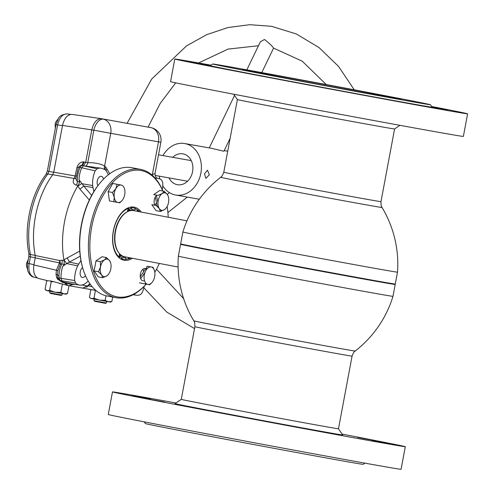 <?xml version="1.0" encoding="UTF-8"?>
<svg xmlns="http://www.w3.org/2000/svg" width="494" height="494" viewBox="0 0 494 494"><rect width="100%" height="100%" fill="white"/><g stroke="black" fill="none" stroke-linecap="round" stroke-linejoin="round"><path stroke-width="0.74" d="M372.192 292.843A109.168 0.673 10.6 0 0 392.977 296.326L395.2 284.451A109.168 0.673 -169.4 0 1 395.2 284.451A109.168 0.673 -169.4 0 1 336.334 274.047A109.168 0.673 -169.4 0 1 224.424 253.045A109.168 0.673 -169.4 0 1 180.594 244.289A109.168 0.673 -169.4 0 1 180.594 244.283L178.371 256.164A109.168 0.673 10.6 0 0 222.201 264.92A109.168 0.673 10.6 0 0 372.192 292.843M224.585 252.86A108.958 0.673 10.6 0 0 336.575 273.874A108.958 0.673 10.6 0 0 395.027 284.198A108.958 0.673 -169.4 0 1 335.982 273.769A108.958 0.673 -169.4 0 1 224.585 252.86A108.958 0.673 -169.4 0 1 180.835 244.122A108.958 0.673 10.6 0 0 224.585 252.86M194.883 326.688A79.96 0.494 -169.4 0 0 226.987 333.104A79.96 0.494 -169.4 0 0 308.96 348.486A79.96 0.494 -169.4 0 0 352.074 356.106C354.426 350.098 354.822 351.864 355.174 351.036A82.078 0.506 -169.4 0 1 339.551 348.412A82.078 0.506 -169.4 0 1 226.777 327.417A82.078 0.506 -169.4 0 1 193.827 320.841C193.858 321.736 194.864 320.236 194.883 326.688L181.279 399.356L175.074 403.61A85.283 0.525 10.6 0 0 232.52 414.874A85.283 0.525 10.6 0 0 326.491 432.262A85.283 0.525 10.6 0 0 342.725 434.986L338.476 428.773A79.96 0.494 10.6 0 1 323.249 426.223A79.96 0.494 10.6 0 1 235.144 409.915A79.96 0.494 10.6 0 1 181.286 399.356M376.712 268.674A109.168 0.673 -169.4 0 1 226.721 240.757A109.168 0.673 -169.4 0 1 182.891 232.001L180.668 243.875A109.168 0.673 10.6 0 0 180.668 243.882A109.168 0.673 10.6 0 0 224.498 252.632A109.168 0.673 10.6 0 0 336.111 273.577A109.168 0.673 10.6 0 0 395.274 284.044A109.168 0.673 10.6 0 0 395.274 284.038L397.497 272.163A109.168 0.673 -169.4 0 1 376.712 268.674M380.985 201.638A79.96 0.494 10.6 0 1 337.865 194.019A79.96 0.494 10.6 0 1 255.898 178.63A79.96 0.494 10.6 0 1 223.788 172.221C221.436 178.229 221.046 176.463 220.688 177.29A82.078 0.506 10.6 0 0 253.644 183.879A82.078 0.506 10.6 0 0 366.412 204.868A82.078 0.506 10.6 0 0 382.041 207.486C382.004 206.585 381.004 208.091 380.985 201.638L394.583 128.965A79.96 0.494 -169.4 0 1 379.361 126.415A79.96 0.494 -169.4 0 1 291.713 110.193A79.96 0.494 -169.4 0 1 237.392 99.553L233.742 94.224M124.222 256.682A23.521 13.888 -79.1 0 1 123.642 256.596A23.521 13.888 -79.1 0 1 119.381 254.429M127.526 210.913A23.521 13.888 -79.1 0 1 132.509 210.401A23.521 13.888 -79.1 0 1 133.077 210.53M178.118 267.044L124.791 256.812A23.521 13.888 -79.1 0 1 115.547 231.278A23.521 13.888 -79.1 0 1 133.652 210.617L186.979 220.849M127.205 211.821A23.101 13.641 100.9 0 0 115.219 231.211A23.101 13.641 100.9 0 0 119.245 253.311M123.642 256.596L119.665 255.83A23.521 13.888 -79.1 0 1 119.258 255.738M127.927 209.542A23.521 13.888 -79.1 0 1 128.526 209.635L132.509 210.401M210.395 65.548L190.147 61.713L210.5 65.474M222.461 68.296L204.479 64.992L222.461 68.296M298.543 82.893L280.561 79.583L298.543 82.893M391.81 100.257L373.828 96.948L391.81 100.257M447.632 110.211L429.644 106.908L447.632 110.211M431.787 106.648L437.912 107.859L431.886 106.79M385.999 95.861A110.798 0.685 10.6 0 0 272.719 74.6A110.798 0.685 10.6 0 0 212.679 63.985A110.798 0.685 10.6 0 0 257.158 72.877A110.798 0.685 10.6 0 0 371.043 94.243A110.798 0.685 10.6 0 0 430.484 104.747A110.798 0.685 10.6 0 0 385.999 95.861M212.679 63.985L210.24 65.653A112.885 0.698 10.6 0 0 255.559 74.711A112.885 0.698 10.6 0 0 371.593 96.484A112.885 0.698 10.6 0 0 432.157 107.186L430.484 104.747M210.938 65.171A148.947 0.92 10.6 0 0 174.79 59.027L170.56 81.627A148.947 0.92 10.6 0 0 230.365 93.576A148.947 0.92 10.6 0 0 383.054 122.228A148.947 0.92 10.6 0 0 463.372 136.424L467.602 113.824A148.947 0.92 10.6 0 0 431.676 106.482M174.79 59.027A148.947 0.92 10.6 0 0 234.594 70.975A148.947 0.92 10.6 0 0 387.284 99.627A148.947 0.92 10.6 0 0 467.602 113.824M274.664 75.996A80.695 0.5 10.6 0 0 357.384 91.52A80.695 0.5 10.6 0 0 400.893 99.214A80.695 0.5 10.6 0 0 368.499 92.736A80.695 0.5 10.6 0 0 285.773 77.212A80.695 0.5 10.6 0 0 242.264 69.524A80.695 0.5 10.6 0 0 274.664 75.996M357.631 437.425L375.619 440.734L357.631 437.425M371.963 440.704L389.951 444.013L371.963 440.704M316.148 430.743L334.135 434.053L316.148 430.743M222.88 413.385L240.868 416.689L222.88 413.385M146.798 398.788L164.786 402.097L146.798 398.788M132.466 395.509L150.454 398.819L132.466 395.509M364.924 463.15L363.189 464.341A110.798 0.685 -169.4 0 1 303.143 453.72A110.798 0.685 -169.4 0 1 189.863 432.46A110.798 0.685 -169.4 0 1 145.378 423.58L144.192 421.839M342.126 434.103A148.947 0.92 -169.4 0 1 345.504 434.751A148.947 0.92 -169.4 0 1 405.308 446.7A148.947 0.92 -169.4 0 1 324.99 432.503A148.947 0.92 -169.4 0 1 172.295 403.845A148.947 0.92 -169.4 0 1 112.496 391.896A148.947 0.92 -169.4 0 1 175.957 403.005M405.308 446.7L401.079 469.3A148.947 0.92 -169.4 0 1 320.76 455.104A148.947 0.92 -169.4 0 1 168.065 426.452A148.947 0.92 -169.4 0 1 108.266 414.503L112.496 391.896M128.181 209.03L130.694 208.616L130.91 207.826A26.133 15.431 -79.1 0 1 135.875 208.709L134.961 209.376C136.566 208.863 137.332 209.339 137.246 210.808L137.752 209.882A26.133 15.431 -79.1 0 1 139.685 211.778M119.449 257.047L119.548 257.331A26.133 15.431 -79.1 0 1 113.459 230.896A26.133 15.431 -79.1 0 1 128.73 208.277L128.57 208.456M132.367 258.269A27.034 15.969 -79.1 0 1 113.342 230.883A27.034 15.969 -79.1 0 1 141.228 212.074M162.792 191.036A64.282 37.964 100.9 0 0 124.599 173.283A64.282 37.964 100.9 0 0 91.686 227.018A64.282 37.964 100.9 0 0 103.437 289.101A64.282 37.964 100.9 0 0 146.199 284.124M154.813 272.287A64.282 37.964 100.9 0 0 159.334 263.438M146.236 284.13A65.325 38.581 -79.1 0 1 115.929 297.684A65.325 38.581 -79.1 0 1 90.254 226.752A65.325 38.581 -79.1 0 1 140.543 169.368A65.325 38.581 -79.1 0 1 162.872 191.048M140.543 169.368L131.842 167.701A65.325 38.581 100.9 0 0 100.196 182.817A65.325 38.581 100.9 0 0 81.553 225.079A65.325 38.581 100.9 0 0 83.418 270.261A65.325 38.581 100.9 0 0 107.229 296.017L115.929 297.684M140.685 278.628A65.325 38.581 100.9 0 0 145.088 272.12M145.458 268.545A64.282 37.964 -79.1 0 1 140.259 276.72M83.418 270.261L83.171 269.489A64.282 37.964 -79.1 0 1 81.331 225.029A64.282 37.964 -79.1 0 1 99.677 183.441L100.196 182.817M129.366 257.689A3.656 2.161 -79.1 0 1 128.57 258.936L128.434 257.887C127.971 259.307 127.088 259.492 125.779 258.436L126.39 259.387A26.133 15.431 -79.1 0 1 121.425 258.504L121.512 257.677L119.307 256.417M126.39 259.387A3.656 2.161 -79.1 0 1 125.488 257.745L122.864 257.281A3.656 2.161 -79.1 0 1 121.425 258.504M130.824 257.973A26.133 15.431 -79.1 0 1 128.57 258.936M137.752 209.882A3.656 2.161 -79.1 0 1 138.042 211.463M130.91 207.826A3.656 2.161 -79.1 0 1 131.812 209.468L134.436 209.931A3.656 2.161 -79.1 0 1 135.875 208.709M155.202 197.143A64.282 37.964 -79.1 0 1 157.043 206.239M157.963 202.701A65.325 38.581 100.9 0 0 156.295 195.562M168.195 217.243A64.282 37.964 100.9 0 0 167.139 206.541M144.476 280.543A6.274 3.705 -79.1 0 1 140.401 273.997A6.274 3.705 -79.1 0 1 146.471 269.162M156.481 202.799L154.894 205.245A6.274 3.705 -79.1 0 1 154.27 199.897A6.274 3.705 -79.1 0 1 156.722 195.161M159.933 194.735A6.274 3.705 -79.1 0 1 160.494 195.223M158.339 206.443A6.274 3.705 -79.1 0 1 157.561 206.708M119.548 257.331A3.656 2.161 -79.1 0 1 119.357 254.564L119.529 253.644M127.372 211.728L127.551 210.796A3.656 2.161 -79.1 0 1 128.73 208.277M108.427 174.703L106.71 171.702A13.14 7.762 -79.1 0 0 105.815 170.424A13.14 7.762 -79.1 0 0 105.765 170.374A19.414 11.467 -79.1 0 0 104.938 169.535L101.221 168.213L83.505 165.774L96.978 168.781L95.169 170.862L81.763 167.769A19.507 11.523 100.9 0 0 79.546 174.919A19.507 11.523 100.9 0 0 79.009 179.674L83.745 186.022L79.997 189.171L77.694 186.139L78.163 185.497L76.36 185.164C73.168 184.034 72.396 181.792 74.044 178.451L52.71 174.715A69.098 40.804 100.9 0 0 35.457 216.267A69.098 40.804 100.9 0 0 35.222 255.497L59.453 260.511A4.18 3.18 -120.7 0 1 60.354 263.043A4.18 3.18 -120.7 0 1 60.237 264.333A4.18 1.488 39.1 0 0 59.441 262.864L35.21 257.868L35.222 255.497M77.694 186.139A70.407 41.582 100.9 0 0 64.516 221.855A70.407 41.582 100.9 0 0 63.905 259.813L79.738 251.069M75.798 177.964A4.18 2.501 28.1 0 1 74.044 178.451A4.18 2.587 100 0 0 75.076 175.95L75.971 176.092M78.163 185.497L79.707 181.971L77.286 181.514A19.433 11.473 100.9 0 1 77.817 174.592A19.433 11.473 100.9 0 1 80.016 167.503A4.18 2.556 -81.1 0 1 81.763 165.496A4.18 2.587 99.2 0 0 83.986 161.964L87.765 162.693L93.848 130.194L110.73 133.337A12.541 10.121 100.1 0 0 103.444 119.178A12.541 7.046 103.3 0 0 93.848 130.194L62.51 125.42C64.362 118.072 67.561 114.398 72.099 114.404L101.27 118.671L151.189 127.693L101.4 118.696C96.861 118.696 93.662 122.364 91.81 129.718L85.721 162.242L83.505 165.774L81.763 165.496L83.505 165.774L81.763 167.769L80.016 167.503A4.18 1.254 -155.8 0 0 78.274 167.769L75.761 178.834L77.286 181.514A4.18 2.6 -79.4 0 1 76.36 185.164M95.169 170.862A18.926 11.177 100.9 0 0 93.138 177.525A18.926 11.177 100.9 0 0 92.699 185.571A12.653 7.472 100.9 0 0 92.989 187.559L93.848 191.623M80.25 256.207L66.634 263.549L62.8 266.309L64.276 264.42L61.651 263.907L59.447 270.533L58.928 275.603L59.336 278.048L74.662 280.536L75.57 283.019A18.926 11.177 100.9 0 0 79.577 285.081A18.926 11.177 100.9 0 0 84.35 284.136A12.653 7.472 100.9 0 0 85.666 283.253L88.235 281.135M62.8 266.309A19.507 11.523 100.9 0 0 61.571 270.94A19.507 11.523 100.9 0 0 61.065 278.449L61.941 280.839A19.507 11.523 100.9 0 0 63.436 282.062L71.673 283.92L79.577 285.081M67.153 257.812L69.506 262.116L78.663 264.105A12.653 7.472 100.9 0 0 77.669 265.865A18.926 11.177 100.9 0 0 75.168 273.546A18.926 11.177 100.9 0 0 74.662 280.536M97.923 185.651A5.28 3.118 -79.1 0 1 97.275 180.952A5.28 3.118 -79.1 0 1 101.344 176.315A5.28 3.118 -79.1 0 1 103.462 179.18M85.419 275.572A5.28 3.118 -79.1 0 1 82.381 277.505A5.28 3.118 -79.1 0 1 82.356 277.498A5.28 3.118 -79.1 0 1 80.133 273.163A5.28 3.118 -79.1 0 1 82.591 267.594M90.884 289.583L89.439 297.302L90.717 298.45L110.242 302.1L111.848 301.507L112.675 297.061M89.957 297.796L91.544 298.629L93.977 298.215L99.418 300.136L105.179 300.321L108.347 301.785L111.848 301.507M94.021 300.704L106.346 303.007L105.438 303.328L94.755 301.328L94.021 300.704L94.305 299.166M61.985 295.097L61.071 295.418L50.839 293.516L49.653 292.788L61.985 295.097L62.269 293.56M87 286.934L86.499 286.841M87.395 285.933L87.901 285.705M67.19 113.91L70.549 114.398L67.19 113.91C62.59 113.898 59.391 117.572 57.6 124.926L56.032 124.618L47.331 171.115L45.985 174.431C30.789 194.475 23.551 227.95 28.874 253.317L28.843 256.491L27.571 263.265L29.14 263.58C28.152 271.076 29.813 275.621 34.123 277.202L33.87 277.146C29.473 276.56 27.201 269.699 27.528 269.458L27.571 263.265M52.821 174.82L47.85 173.95A68.654 40.545 100.9 0 0 30.418 254.422L30.406 256.806L28.843 256.491M28.874 253.317A4.18 1.914 168.7 0 0 30.418 254.422L35.364 255.447M62.466 125.643L57.6 124.926L48.894 171.43L47.85 173.95A4.18 2.13 -143.4 0 0 45.985 174.431M63.985 293.868L55.05 292.226L60.818 292.405L63.985 293.868L67.48 293.59L65.875 294.189L63.985 293.868M45.59 289.879L46.356 290.534L55.05 292.226L49.61 290.299L51.209 281.771L50.147 280.87L46.671 280.851L45.078 289.385L47.183 290.713L49.61 290.299M38.618 278.517L47.338 280.592M50.468 281.092L52.784 281.66M93.977 298.215L95.441 290.392M105.179 300.321L106.031 295.752M75.137 284.433L72.149 284.556L62.429 282.364L57.798 279.376L56.631 277.566L56.026 274.324L56.396 270.317L59.441 262.864A4.18 2.587 -78.3 0 0 59.453 260.511L62.114 260.177L64.115 260.573L63.905 259.813M72.951 284.106A4.18 2.754 -91.6 0 0 72.149 284.556A8.361 6.749 -79.9 0 1 68.061 285.501L65.035 282.895A4.18 2.285 -80.7 0 0 64.43 282.222M90.155 284.106L87.957 286.082L82.751 288.119L67.437 285.39L53.593 281.648L51.209 281.771M95.947 290.484L67.684 285.439L63.436 282.062L61.731 281.673A4.18 2.643 -77.4 0 1 62.429 282.364M95.817 290.373L82.751 288.119L87.358 285.977L89.859 283.673M92.125 286.65L88.21 285.853A4.18 1.26 47.7 0 0 87.704 285.631M151.701 174.796A23.033 13.604 -79.1 0 1 152.368 174.512A4.18 3.168 -111 0 0 152.479 175.469M158.407 178.42L158.061 178.353A18.926 11.177 -79.1 0 1 158.407 178.42A18.926 11.177 -79.1 0 1 161.822 180.353L162.761 182.922A18.926 11.177 -79.1 0 1 162.285 189.653M151.485 127.755A12.541 7.75 -76.6 0 0 151.448 127.748A12.541 7.75 -76.6 0 0 151.189 127.693A12.541 10.121 100.1 0 1 158.475 141.858L152.368 174.512L155.005 173.567C155.246 176.858 156.277 178.451 158.086 178.346L158.086 178.346M158.061 178.353L155.054 178.056M143.575 271.774L143.013 269.131M144.192 286.322A18.926 11.177 -79.1 0 1 142.223 292.59L140.475 294.597A18.926 11.177 -79.1 0 1 136.375 295.214A18.926 11.177 -79.1 0 1 133.886 294.325M75.57 283.019L61.941 280.839L60.219 280.45L58.65 279.345L61.731 281.673A19.433 11.473 100.9 0 1 60.219 280.45A4.075 2.495 -77.2 0 1 59.336 278.048M58.514 279.196A4.18 0.741 -38.4 0 0 57.798 279.376M62.114 260.177A4.18 2.6 101.2 0 1 61.651 263.907L60.237 264.333L57.909 270.595L57.483 275.09L57.996 278.165L59.268 277.943M77.669 265.865L66.634 263.549L63.948 259.782M78.663 264.105L80.936 260.597M57.996 278.165L58.996 279.783M57.971 278.085A4.18 1.439 -19.2 0 0 56.631 277.566M58.928 275.603A4.075 0.803 -0.1 0 1 57.483 275.09A4.18 1.179 0.6 0 0 56.026 274.324M57.909 270.595L33.882 264.945C32.956 272.46 34.617 276.998 38.865 278.567M64.276 264.42L64.115 260.573M92.699 185.571L81.59 183.644L77.719 186.182M92.989 187.559L83.745 186.022L91.643 195.433M89.315 200.039L79.997 189.171M79.707 181.971L79.009 179.674M78.231 167.861A4.18 0.42 17.6 0 0 77.021 167.287A7.737 6.082 100.1 0 1 83.097 161.902L83.986 161.964M52.71 174.715L53.753 172.202L75.076 175.95L77.021 167.287M85.542 166.225A4.18 2.347 102.5 0 0 87.765 162.693C94.533 162.532 100.152 163.631 104.617 165.996A23.033 13.604 -79.1 0 1 105.605 166.984A16.765 9.899 -79.1 0 1 106.809 168.682L109.699 173.74M78.274 167.769A4.18 4.18 0 0 1 80.145 165.78L80.145 165.78A3.872 3.038 -79.9 0 1 81.319 165.465A4.18 3.112 -114.5 0 1 81.763 165.496L81.319 165.465A4.18 2.55 88.6 0 0 83.097 161.902M101.221 168.213A18.926 11.177 100.9 0 0 96.978 168.781M137.696 210.024A35.018 20.68 -79.1 0 1 138.011 210.944M129.323 257.683A35.018 20.68 -79.1 0 1 128.557 258.597M104.938 169.535A4.18 3.186 131.5 0 1 104.617 165.996L110.73 133.337L160.865 142.253L155.005 173.567M86.277 287.026L86.753 287.107M52.432 281.444L53.445 281.648M67.48 293.59L68.962 285.668M60.818 292.405L62.355 284.18M60.212 283.661L59.428 283.482M53.593 281.648L50.147 280.87M33.882 264.945L35.21 257.868M62.51 125.42L53.753 172.202M149.256 127.23L149.744 127.347M53.865 172.301L47.331 171.115M204.504 173.894L205.881 178.383L209.363 174.759L207.455 170.171L204.504 173.894M172.702 157.327A15.678 12.653 100.1 0 1 182.904 153.838A15.678 12.653 100.1 0 1 183.033 153.856A15.678 12.653 100.1 0 1 192.586 171.572A15.678 12.653 100.1 0 1 177.395 184.707A15.678 12.653 100.1 0 1 177.266 184.682A15.678 12.653 100.1 0 1 169.028 177.902M159.284 176.167A26.133 21.088 -79.9 0 0 159.883 178.964M162.742 185.744A26.133 21.088 -79.9 0 0 175.555 194.994A26.133 21.088 -79.9 0 0 200.86 173.246A26.133 21.088 -79.9 0 0 184.737 143.544A26.133 21.088 -79.9 0 0 162.958 155.585M261.771 72.593L273.559 48.116C272.447 46.294 269.434 43.416 264.512 39.483L260.406 41.706L246.839 69.876M273.559 48.103L302.235 61.188L326.225 84.542M184.737 143.544L211.846 148.379L223.906 151.238L230.136 138.295M227.722 151.22A26.133 21.088 -79.9 0 0 227.277 151.133L224.22 150.59M122.104 200.515L119.789 202.824L113.824 201.762L114.244 197.341L112.478 192.499L115.874 188.609L117.097 184.299L112.731 183.459L108.118 191.66L109.464 200.928L113.824 201.762M113.842 201.706L117.381 202.367M117.097 184.299L121.166 185.04A8.886 5.249 -79.1 0 1 123.191 198.934A8.886 5.249 -79.1 0 1 122.16 200.447A8.886 5.249 -79.1 0 1 117.899 202.503A8.886 5.249 -79.1 0 1 114.244 197.341A8.886 5.249 -79.1 0 1 114.367 192.851A8.886 5.249 -79.1 0 1 115.874 188.609A8.886 5.249 -79.1 0 1 121.166 185.04L112.731 183.459M112.478 192.499L108.118 191.66M159.364 208.69L156.166 205.504L151.806 204.664L156.03 210.629L160.389 211.463L159.364 208.69A8.886 5.249 -79.1 0 1 162.199 193.568A8.886 5.249 -79.1 0 1 165.002 192.858A8.886 5.249 -79.1 0 1 167.361 194.488A8.886 5.249 -79.1 0 1 168.275 196.365A8.886 5.249 -79.1 0 1 168.528 202.515A8.886 5.249 -79.1 0 1 164.533 209.617A8.886 5.249 -79.1 0 1 161.729 210.327A8.886 5.249 -79.1 0 1 159.364 208.69M161.729 210.327L160.389 211.463L164.533 209.617L165.879 208.4M165.002 192.858L164.162 191.295L159.803 190.462L153.69 194.58L158.055 195.42L162.199 193.568L164.162 191.295L167.361 194.488L168.213 196.18M152.066 282.432L149.756 284.748L147.86 284.427A8.886 5.249 -79.1 0 1 145.841 270.527L147.058 266.217L151.133 266.958A8.886 5.249 -79.1 0 1 154.406 270.465A8.886 5.249 -79.1 0 1 154.789 272.126A8.886 5.249 -79.1 0 1 154.665 276.615A8.886 5.249 -79.1 0 1 153.152 280.858A8.886 5.249 -79.1 0 1 152.121 282.364A8.886 5.249 -79.1 0 1 147.86 284.427L139.432 282.846L145.397 283.908L145.804 283.186M145.841 270.527A8.886 5.249 -79.1 0 1 151.133 266.958L153.023 267.285L154.381 270.391M147.348 284.285L145.397 283.908M147.058 266.217L153.023 267.285M108.18 274.676L106.834 275.893A8.886 5.249 -79.1 0 1 104.03 276.603A8.886 5.249 -79.1 0 1 101.665 274.973L98.467 271.78L100.498 266.951L100.35 261.697L104.5 259.85A8.886 5.249 -79.1 0 1 107.297 259.14A8.886 5.249 -79.1 0 1 109.662 260.77A8.886 5.249 -79.1 0 1 110.576 262.641A8.886 5.249 -79.1 0 1 110.829 268.792A8.886 5.249 -79.1 0 1 106.834 275.893L102.69 277.745L101.665 274.973A8.886 5.249 -79.1 0 1 100.498 266.951A8.886 5.249 -79.1 0 1 104.5 259.85L106.463 257.578L109.662 260.77L110.514 262.462M102.69 277.745L98.325 276.912L94.107 270.947L98.467 271.78M107.297 259.14L106.463 257.578L102.104 256.744L95.99 260.863L100.35 261.697M95.99 260.863L94.107 270.947M86.678 286.687L87.172 286.804M63.93 282.519L64.905 282.692M35.352 257.825L30.406 256.806L29.14 263.58L33.925 264.722M81.955 285.013L87.358 285.977M105.765 170.374A4.18 3.069 138.6 0 1 105.605 166.984M106.383 171.171A4.18 2.779 150.3 0 1 106.809 168.682M72.099 114.404L101.134 118.653M178.371 256.164A109.853 109.853 0 0 0 193.827 320.841M352.074 356.106L338.476 428.78M355.174 351.036A109.853 109.853 0 0 0 392.977 296.326M180.668 243.882L180.594 244.283M397.497 272.163A109.853 109.853 0 0 0 382.041 207.486M223.788 172.221L237.392 99.547M220.688 177.29A109.853 109.853 0 0 0 182.891 232.001M394.583 128.971L399.912 125.322M27.479 269.193L26.398 265.593L26.553 263.358L28.288 259.455M55.334 128.335L55.13 124.062L55.847 121.82L58.169 118.912M49.943 291.256L49.653 292.788M106.636 301.476L106.346 303.007M136.375 295.214L133.114 294.739M160.865 142.253A12.541 12.541 0 0 0 151.522 127.767M151.448 127.748L149.503 127.285M37.303 277.968L33.87 277.146M56.032 124.618L58.317 118.677C59.404 116.047 62.312 114.447 67.054 113.886M187.597 181.218L155.079 175.413M191.264 160.636L158.518 154.795M156.518 269.23L183.638 298.672M148.107 127.026L160.247 103.363L175.734 82.844M198.582 62.966L228.012 49.104L258.461 45.751M127.1 123.278L151.701 79.046L186.541 45.874L206.702 34.66L227.993 27.522L249.803 24.7L271.496 26.306L296.357 33.975L319.019 47.56L338.569 66.443L354.254 89.815M175.555 194.994L199.317 199.236M169.43 192.629L167.262 194.352M209.258 147.922L234.551 95.404M187.319 197.094L167.892 212.55M194.525 328.609L166.805 312.097L143.859 287.798M168.275 196.365L168.17 196.044M110.576 262.641L110.471 262.326"/></g></svg>
